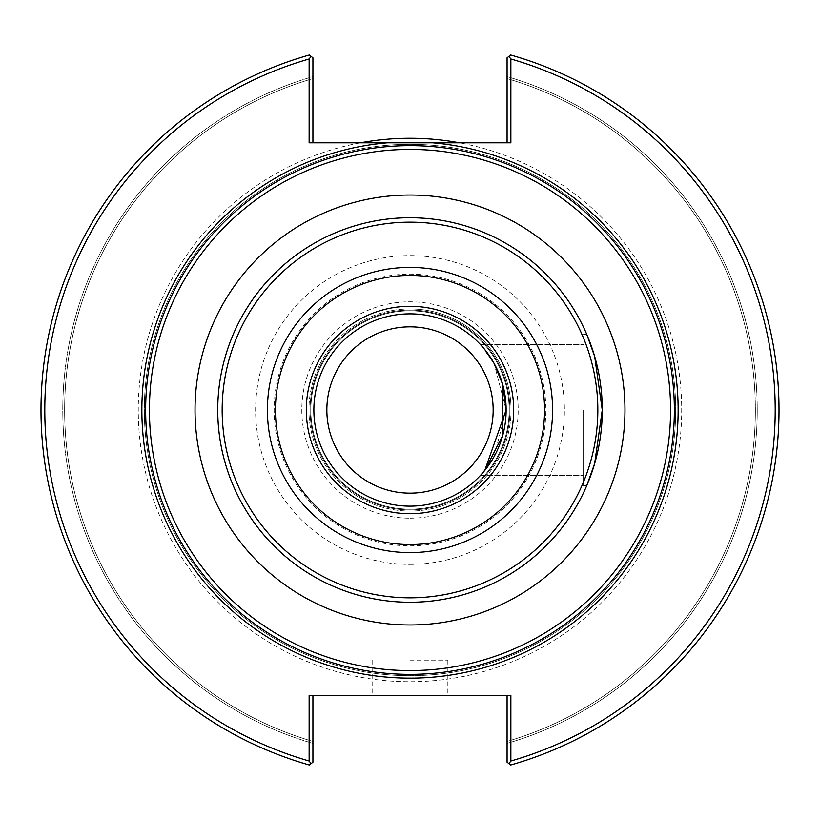 <?xml version="1.0" encoding="UTF-8"?>
<svg xmlns="http://www.w3.org/2000/svg" width="820" height="820" viewBox="0 0 820 820"><rect width="100%" height="100%" fill="white"/><g stroke="black" fill="none" stroke-linecap="round" stroke-linejoin="round"><path stroke-width="0.61" stroke-dasharray="4.1 3.07" d="M583.522 410L583.522 485.696L583.522 410M589.119 340.126A192.259 192.259 0 0 0 586.73 334.304L594.654 356.454L602.259 410L594.654 463.546L586.73 485.696L594.654 463.546L602.259 410L594.654 356.454L586.73 334.304L594.654 356.454L602.259 410L594.654 463.546L586.73 485.696A192.259 192.259 0 0 0 589.119 479.874M484.784 349.597L480.305 344.441L484.784 349.597L480.305 344.441L494.101 363.434L506.135 410L494.101 456.566L480.305 475.559L484.784 470.403M326.852 410A83.148 83.148 0 0 0 451.574 482.016A83.148 83.148 0 0 0 451.574 337.983A83.148 83.148 0 0 0 326.852 410M507.078 142.803L510.86 142.803L507.078 142.803L507.078 57.779L507.078 76.608L507.078 57.779L510.727 55.012L507.078 57.779L508.902 56.395L510.86 58.989L510.86 142.803L360.544 142.803A271.738 271.738 0 0 0 140.281 443.066A271.738 271.738 0 0 0 426.564 681.225A271.738 271.738 0 0 0 459.456 142.803M507.078 78.576L507.078 76.608L507.078 78.576A345.343 345.343 0 0 1 507.078 741.423L507.078 762.221L510.727 764.988L507.078 762.221L507.078 741.423A345.343 345.343 0 0 0 507.078 78.576A345.343 345.343 0 0 1 507.078 741.423M312.922 142.803L309.14 142.803L312.922 142.803L312.922 57.779L309.273 55.012A369 369 0 0 0 309.273 764.988L311.098 763.604L309.14 761.011L309.14 695.36L510.86 695.36L510.86 761.011A365.218 365.218 0 0 0 510.86 58.989M311.098 56.395L312.922 57.779L311.098 56.395L309.14 58.989A365.218 365.218 0 0 0 309.14 761.011M360.544 142.803L309.14 142.803L309.14 58.989M312.922 76.608L312.922 57.779L312.922 76.608A347.239 347.239 0 0 0 312.922 743.391L312.922 762.221L309.273 764.988L312.922 762.221L312.922 743.391A347.239 347.239 0 0 1 312.922 76.608M309.273 55.012A369 369 0 0 0 309.273 764.988A369 369 0 0 1 309.273 55.012M510.86 761.011L508.902 763.604L510.727 764.988A369 369 0 0 0 510.727 55.012L508.902 56.395M510.727 764.988A369 369 0 0 0 510.727 55.012A369 369 0 0 1 510.727 764.988M507.078 695.36L510.86 695.36L507.078 695.36L507.078 762.221L508.902 763.604M312.922 695.36L312.922 762.221L311.098 763.604M410 660.161L447.843 660.161L410 660.161M410 695.36L372.157 695.36L410 695.36M312.922 78.576A345.343 345.343 0 0 0 312.922 741.423A345.343 345.343 0 0 1 312.922 78.576A345.343 345.343 0 0 0 312.922 741.423M410 144.32A265.68 265.68 0 0 0 144.32 410A265.68 265.68 0 0 0 410 675.68A265.68 265.68 0 0 0 675.68 410A265.68 265.68 0 0 0 410 144.32A265.68 265.68 0 0 0 144.32 410A265.68 265.68 0 0 0 410 675.68A265.68 265.68 0 0 0 675.68 410A265.68 265.68 0 0 0 410 144.32M410 217.741A192.259 192.259 0 0 0 217.741 410A192.259 192.259 0 0 0 410 602.259M410 313.865A96.135 96.135 0 0 0 313.865 410A96.135 96.135 0 0 0 410 506.135A96.135 96.135 0 0 0 506.135 410A96.135 96.135 0 0 0 410 313.865M410 509.917A99.917 99.917 0 0 0 509.917 410A99.917 99.917 0 0 0 410 310.083A99.917 99.917 0 0 0 310.083 410A99.917 99.917 0 0 0 410 509.917A99.917 99.917 0 0 0 509.917 410A99.917 99.917 0 0 0 410 310.083A99.917 99.917 0 0 0 310.083 410A99.917 99.917 0 0 0 410 509.917M511.044 410A101.044 101.044 0 0 0 410 308.955A101.044 101.044 0 0 0 308.955 410A101.044 101.044 0 0 0 410 511.044A101.044 101.044 0 0 0 511.044 410M410 308.955A101.044 101.044 0 0 0 308.955 410A101.044 101.044 0 0 0 410 511.044A101.044 101.044 0 0 0 511.044 410A101.044 101.044 0 0 0 410 308.955M410 310.841A99.158 99.158 0 0 0 310.841 410A99.158 99.158 0 0 0 410 509.158A99.158 99.158 0 0 0 509.158 410A99.158 99.158 0 0 0 410 310.841A99.158 99.158 0 0 0 310.841 410A99.158 99.158 0 0 0 410 509.158A99.158 99.158 0 0 0 509.158 410A99.158 99.158 0 0 0 410 310.841A99.158 99.158 0 0 0 310.841 410A99.158 99.158 0 0 0 410 509.158A99.158 99.158 0 0 0 509.158 410A99.158 99.158 0 0 0 410 310.841A99.158 99.158 0 0 0 310.841 410A99.158 99.158 0 0 0 410 509.158A99.158 99.158 0 0 0 509.158 410A99.158 99.158 0 0 0 410 310.841M410 564.385A154.385 154.385 0 0 0 564.385 410A154.385 154.385 0 0 0 410 255.614A154.385 154.385 0 0 0 255.614 410A154.385 154.385 0 0 0 410 564.385M507.078 743.391A347.239 347.239 0 0 0 507.078 76.608A347.239 347.239 0 0 1 507.078 743.391M410 518.189A108.189 108.189 0 0 0 518.189 410A108.189 108.189 0 0 0 410 301.811A108.189 108.189 0 0 0 301.811 410A108.189 108.189 0 0 0 410 518.189M410 545.843A135.843 135.843 0 0 0 545.843 410A135.843 135.843 0 0 0 410 274.157A135.843 135.843 0 0 0 274.157 410A135.843 135.843 0 0 0 410 545.843M583.522 485.696L586.73 485.696L583.522 485.696M583.522 334.304L586.73 334.304L583.522 334.304M480.305 475.559L583.522 475.559L480.305 475.559M480.305 344.441L583.522 344.441L480.305 344.441M372.157 660.161L372.157 695.36M447.843 660.161L447.843 695.36"/><path stroke-width="1.23" d="M586.73 485.696L594.654 463.546L602.259 410L594.654 356.454L586.73 334.304A192.259 192.259 0 0 0 217.741 410A192.259 192.259 0 0 0 586.73 485.696M484.784 470.403L506.135 410L502.68 384.498L494.214 363.639L484.784 349.597L494.214 363.639L502.68 384.498L502.639 435.656L484.784 470.403L506.135 410L502.68 384.498L494.214 363.639L484.784 349.597M674.358 410A264.358 264.358 0 0 0 410 145.642A264.358 264.358 0 0 0 145.642 410A264.358 264.358 0 0 0 410 674.358A264.358 264.358 0 0 0 674.358 410A264.358 264.358 0 0 0 410 145.642A264.358 264.358 0 0 0 145.642 410A264.358 264.358 0 0 0 410 674.358A264.358 264.358 0 0 0 674.358 410A264.358 264.358 0 0 0 410 145.642A264.358 264.358 0 0 0 145.642 410A264.358 264.358 0 0 0 410 674.358A264.358 264.358 0 0 0 674.358 410M326.852 410A83.148 83.148 0 0 1 451.574 337.983A83.148 83.148 0 0 1 451.574 482.016A83.148 83.148 0 0 1 326.852 410M432.458 142.803L387.542 142.803A268.14 268.14 0 0 0 142.28 424.985A268.14 268.14 0 0 0 417.493 678.037A268.14 268.14 0 0 0 678.14 410A268.14 268.14 0 0 0 432.458 142.803L510.86 142.803L510.86 58.989L508.902 56.395L507.078 57.779L507.078 142.803M508.902 56.395L510.727 55.012A369 369 0 0 1 510.727 764.988L508.902 763.604L510.86 761.011L510.86 695.36L309.14 695.36L309.14 761.011L311.098 763.604L309.273 764.988A369 369 0 0 1 309.273 55.012L311.098 56.395L309.14 58.989L309.14 142.803L387.542 142.803M312.922 142.803L312.922 57.779L311.098 56.395M309.14 58.989A365.218 365.218 0 0 0 309.14 761.011M510.86 761.011A365.218 365.218 0 0 0 510.86 58.989M507.078 695.36L507.078 762.221L508.902 763.604M311.098 763.604L312.922 762.221L312.922 695.36M459.456 142.803A271.738 271.738 0 0 0 360.544 142.803M589.119 479.874A192.259 192.259 0 0 0 589.119 340.126M410 602.259A192.259 192.259 0 0 0 602.259 410A192.259 192.259 0 0 0 410 217.741A192.259 192.259 0 0 0 217.741 410A192.259 192.259 0 0 0 410 602.259A192.259 192.259 0 0 0 602.259 410A192.259 192.259 0 0 0 410 217.741M410 506.135A96.135 96.135 0 0 0 506.135 410A96.135 96.135 0 0 0 410 313.865A96.135 96.135 0 0 0 313.865 410A96.135 96.135 0 0 0 410 506.135M410 670.575A260.575 260.575 0 0 1 149.424 410A260.575 260.575 0 0 1 410 149.424A260.575 260.575 0 0 1 670.575 410A260.575 260.575 0 0 1 410 670.575M410 624.973A214.973 214.973 0 0 0 624.973 410A214.973 214.973 0 0 0 410 195.027A214.973 214.973 0 0 0 195.027 410A214.973 214.973 0 0 0 410 624.973M410 597.831A187.831 187.831 0 0 0 597.831 410A187.831 187.831 0 0 0 410 222.169A187.831 187.831 0 0 0 222.169 410A187.831 187.831 0 0 0 410 597.831M410 552.598A142.598 142.598 0 0 0 552.598 410A142.598 142.598 0 0 0 410 267.402A142.598 142.598 0 0 0 267.402 410A142.598 142.598 0 0 0 410 552.598M410 544.572A134.572 134.572 0 0 0 544.572 410A134.572 134.572 0 0 0 410 275.428A134.572 134.572 0 0 0 275.428 410A134.572 134.572 0 0 0 410 544.572M410 513.699A103.699 103.699 0 0 0 513.699 410A103.699 103.699 0 0 0 410 306.301A103.699 103.699 0 0 0 306.301 410A103.699 103.699 0 0 0 410 513.699"/></g></svg>

